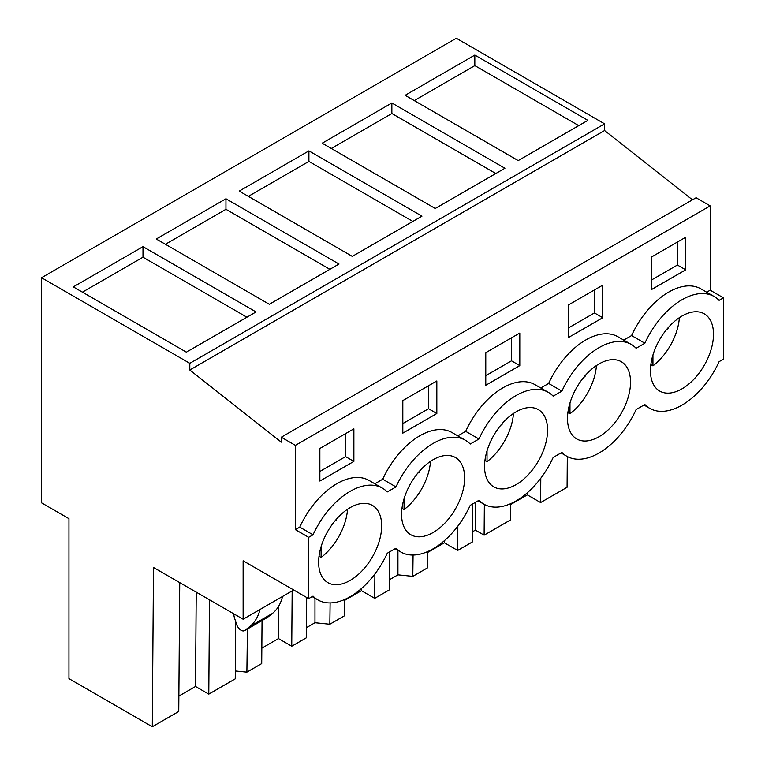 <?xml version="1.0" encoding="UTF-8"?>
<svg xmlns="http://www.w3.org/2000/svg" width="765" height="765" viewBox="0 0 765 765"><rect width="100%" height="100%" fill="white"/><g stroke="black" fill="none" stroke-linecap="round" stroke-linejoin="round"><path stroke-width="1.15" d="M723.461 297.843L723.461 359.148L719.09 361.673A64.528 37.256 -60 0 1 681.978 405.134A64.528 37.256 -60 0 1 649.715 408.328A64.528 37.256 -60 0 1 644.866 404.522L636.126 409.571A64.528 37.256 -60 0 1 599.024 453.023A64.528 37.256 -60 0 1 566.76 456.217A64.528 37.256 -60 0 1 561.912 452.421L553.172 457.46A64.528 37.256 -60 0 1 516.059 500.922A64.528 37.256 -60 0 1 483.796 504.116A64.528 37.256 -60 0 1 478.957 500.31L470.217 505.359A64.528 37.256 -60 0 1 433.105 548.821A64.528 37.256 -60 0 1 400.841 552.014A64.528 37.256 -60 0 1 395.993 548.209L387.253 553.258A64.528 37.256 -60 0 1 350.15 596.71A64.528 37.256 -60 0 1 317.886 599.903A64.528 37.256 -60 0 1 313.038 596.107L308.668 598.632L308.668 537.317L313.038 534.802A64.528 37.256 -60 0 1 350.15 491.34A64.528 37.256 -60 0 1 382.414 488.147A64.528 37.256 -60 0 1 387.253 491.952L395.993 486.903A64.528 37.256 -60 0 1 433.105 443.442A64.528 37.256 -60 0 1 465.369 440.248A64.528 37.256 -60 0 1 470.217 444.054L478.957 439.005A64.528 37.256 -60 0 1 516.059 395.553A64.528 37.256 -60 0 1 548.323 392.349A64.528 37.256 -60 0 1 553.172 396.155L561.912 391.116A64.528 37.256 -60 0 1 599.024 347.654A64.528 37.256 -60 0 1 631.278 344.46A64.528 37.256 -60 0 1 636.126 348.266L644.866 343.217A64.528 37.256 -60 0 1 681.978 299.756A64.528 37.256 -60 0 1 714.242 296.562A64.528 37.256 -60 0 1 719.09 300.368L723.461 297.843L710.188 290.184L706.688 292.201M540.798 478.221L540.616 502.548L567.085 487.276L567.314 456.533M41.539 277.724L456.332 38.25L604.589 123.844L189.806 363.327L41.539 277.724L41.539 502.835L68.955 518.66L68.955 678.631L152.292 726.75L153.497 567.477L243.127 619.22L243.127 560.793L308.668 598.632M692.468 199.828L604.589 130.538L604.589 123.844M604.589 130.538L189.806 370.011L281.291 442.151L281.291 437.217L696.083 197.743L710.188 205.881L710.188 290.184M374.984 552.091A44.58 25.742 -60 0 1 327.86 582.634A44.58 25.742 -60 0 1 325.307 535.959A44.58 25.742 -60 0 1 372.44 505.416A44.58 25.742 -60 0 1 374.984 552.091M657.135 344.374A44.58 25.742 -60 0 1 704.269 313.832A44.58 25.742 -60 0 1 706.822 360.516A44.58 25.742 -60 0 1 659.688 391.058A44.58 25.742 -60 0 1 657.135 344.374M408.261 488.06A44.58 25.742 -60 0 1 455.395 457.518A44.58 25.742 -60 0 1 457.948 504.202A44.58 25.742 -60 0 1 410.815 534.735A44.58 25.742 -60 0 1 408.261 488.06M574.18 392.273A44.58 25.742 -60 0 1 621.314 361.73A44.58 25.742 -60 0 1 623.857 408.405A44.58 25.742 -60 0 1 576.734 438.947A44.58 25.742 -60 0 1 574.18 392.273M491.226 440.171A44.58 25.742 -60 0 1 538.35 409.629A44.58 25.742 -60 0 1 540.903 456.303A44.58 25.742 -60 0 1 493.769 486.846A44.58 25.742 -60 0 1 491.226 440.171M292.24 589.146L292.24 590.867L243.127 619.22M235.687 621.601L235.247 678.851L208.788 694.132L195.515 686.473L178.876 696.073M179.737 582.624L178.752 711.469L152.292 726.75M540.616 502.548L527.343 494.888L510.704 504.498M510.714 503.647L510.59 519.894L484.121 535.165L484.36 504.431M472.512 531.771L475.381 530.116L484.121 535.165M472.579 503.992L472.493 541.888L457.661 550.446L444.389 542.787L427.75 552.387M427.75 551.546L427.625 567.783L412.804 576.351L397.934 574.831L389.557 579.669M389.615 551.89L389.528 589.777L374.707 598.345L361.424 590.676L344.786 600.286M344.795 599.435L344.671 615.682L329.839 624.24L314.97 622.729L306.593 627.568M306.669 597.475L306.574 637.675L291.742 646.234L278.47 638.574L261.831 648.185M262.041 620.558L261.716 663.58L246.885 672.139L235.314 670.962M474.826 55.08L405.134 95.319L518.192 160.593L587.874 120.354L474.826 55.08L474.826 65.618L578.751 125.623M308.907 150.877L421.964 216.151L352.282 256.38L239.225 191.107L308.907 150.877L308.907 161.415L412.832 221.42M391.862 102.979L504.919 168.252L435.237 208.482L322.18 143.208L391.862 102.979L391.862 113.516L495.797 173.521M225.952 198.766L339 264.04L269.318 304.279L156.261 239.005L225.952 198.766L225.952 209.304L329.878 269.309M142.988 246.665L73.306 286.894L186.364 352.168L256.046 311.938L142.988 246.665L142.988 257.203L246.923 317.207M189.806 370.011L189.806 363.327M281.291 437.217L295.395 445.364L295.395 529.657L308.668 537.317M710.188 205.881L295.395 445.364M465.369 440.248L452.096 432.588A64.528 37.256 -60 0 0 382.72 479.234L374.85 483.786M548.323 392.349L535.051 384.69A64.528 37.256 -60 0 0 465.684 431.345L457.814 435.887M631.278 344.46L618.005 336.791A64.528 37.256 -60 0 0 548.639 383.447L540.769 387.989M714.242 296.562L700.97 288.902A64.528 37.256 -60 0 0 631.594 335.558L623.724 340.1M382.414 488.147L369.132 480.477A64.528 37.256 -60 0 0 299.765 527.133L295.395 529.657M685.708 269.825L685.708 237.255L651.694 256.897L651.694 289.466L685.708 269.825L677.417 265.034L651.694 279.885M436.834 413.511L436.834 380.941L402.82 400.583L402.82 433.143L436.834 413.511L428.543 408.72L402.82 423.571M519.798 365.613L485.785 385.254L485.785 352.684L519.798 333.043L519.798 365.613L511.498 360.822L485.785 375.672M602.753 317.724L568.739 337.355L568.739 304.786L602.753 285.154L602.753 317.724L594.453 312.933L568.739 327.774M353.879 461.41L319.866 481.042L319.866 448.472L353.879 428.84L353.879 461.41L345.579 456.619L319.866 471.46M631.594 335.558L644.866 343.217M527.343 494.888L527.362 492.756M414.267 100.588L474.826 65.618M677.417 265.034L677.417 242.046M475.381 502.376L475.381 530.116M208.788 694.132L209.505 599.808M233.803 613.836A11.733 6.77 -120 0 0 234.578 618.225L236.586 624.345A7.038 4.064 -120 0 0 244.618 630.618A7.038 4.064 -120 0 0 244.905 630.417L249.811 626.497A70.39 40.641 -120 0 0 260.014 609.476M299.765 527.133L313.038 534.802M195.515 686.473L196.232 592.148M244.905 630.417L267.473 617.393A7.038 4.064 60 0 1 267.176 617.594A7.038 4.064 60 0 1 266.861 617.747M267.473 617.393L272.378 613.473L249.811 626.497M282.581 596.442A70.39 40.641 60 0 1 272.378 613.473M382.72 479.234L395.993 486.903M82.429 292.163L142.988 257.203M345.579 456.619L345.579 433.631M457.661 550.446L457.843 526.119M444.389 542.787L444.398 540.654M413.071 555.036L412.804 576.351M397.934 550.331L397.934 574.831M548.639 383.447L561.912 391.116M594.453 312.933L594.453 289.945M331.302 148.477L391.862 113.516M374.707 598.345L374.888 574.008M361.424 590.676L361.443 588.553M330.117 602.925L329.839 624.24M314.97 598.23L314.97 622.729M465.684 431.345L478.957 439.005M511.498 360.822L511.498 337.834M248.348 196.376L308.907 161.415M291.742 646.234L292.163 590.915M278.47 638.574L278.718 606.09M247.439 628.993L246.885 672.139M428.543 408.72L428.543 385.732M165.393 244.274L225.952 209.304M679.377 317.666A44.58 25.742 -60 0 1 672.808 340.874A44.58 25.742 -60 0 1 652.947 365.88L650.852 364.666M668.208 327.649A29.73 17.165 -60 0 1 667.969 328.701L666.678 329.447M652.947 355.036L652.947 365.88M596.423 365.565A44.58 25.742 -60 0 1 589.844 388.773A44.58 25.742 -60 0 1 569.982 413.769L567.888 412.565M585.254 375.539A29.73 17.165 -60 0 1 585.015 376.6L583.724 377.346M569.982 402.926L569.982 413.769M513.468 413.454A44.58 25.742 -60 0 1 506.889 436.672A44.58 25.742 -60 0 1 487.028 461.668L484.934 460.463M502.299 423.437A29.73 17.165 -60 0 1 502.05 424.499L500.759 425.244M487.028 450.824L487.028 461.668M430.504 461.352A44.58 25.742 -60 0 1 423.934 484.561A44.58 25.742 -60 0 1 404.073 509.567L401.979 508.352M419.335 471.336A29.73 17.165 -60 0 1 419.096 472.388L417.805 473.133M404.073 498.723L404.073 509.567M347.549 509.251A44.58 25.742 -60 0 1 340.98 532.459A44.58 25.742 -60 0 1 321.109 557.456L319.015 556.251M336.38 519.225A29.73 17.165 -60 0 1 336.141 520.286L334.85 521.032M321.109 546.612L321.109 557.456M643.996 405.029L649.715 408.328M312.168 596.604L317.886 599.903M244.618 630.618L267.176 617.594M561.041 452.918L566.76 456.217M478.087 500.817L483.796 504.116M395.123 548.715L400.841 552.014"/></g></svg>

